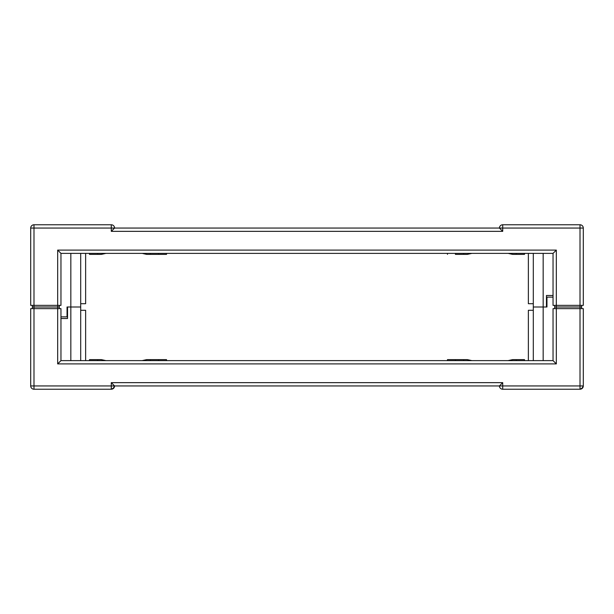 <?xml version="1.0" encoding="UTF-8"?>
<svg xmlns="http://www.w3.org/2000/svg" width="614" height="614" viewBox="0 0 614 614"><rect width="100%" height="100%" fill="white"/><g stroke="black" fill="none" stroke-linecap="round" stroke-linejoin="round"><path stroke-width="0.92" d="M158.573 253.382L158.573 254.373L166.517 254.373L166.571 253.382M455.427 253.382L455.427 254.373L467.354 254.373L471.874 253.382M447.483 254.373L447.429 253.382M142.809 253.536L146.646 254.373L166.517 254.373M524.502 253.382L524.502 254.373L512.583 254.373L508.745 253.536M533.305 360.618L533.305 253.382M80.695 253.382L80.695 307L67.049 307L67.049 316.87L60.963 316.87M105.946 253.382L101.417 254.373L89.498 254.373L89.498 253.382M533.305 303.707L528.37 303.707L528.37 253.382M543.167 360.618L543.167 307L533.305 307L546.951 307L543.167 307L543.167 253.382M581.658 308.642L581.658 307L554.68 307L581.658 307L581.658 305.358M59.32 307L59.32 308.642L59.32 307L32.342 307L59.32 307L59.32 305.358M80.695 303.707L85.63 303.707L85.63 253.382M553.037 295.488L546.46 295.488L546.46 307M554.68 305.358L554.68 308.642M32.342 305.358L32.342 308.642M60.963 253.382L57.67 250.098L57.67 305.358L60.963 305.358L60.963 253.382L553.037 253.382L553.037 305.358L556.33 305.358L556.33 308.642L580.007 308.642L580.007 305.358L583.3 305.358L583.3 228.055L580.007 228.055L580.007 224.77A3.293 3.293 0 0 1 583.3 228.055M33.993 224.77L33.993 228.055L30.7 228.055A3.293 3.293 0 0 1 33.993 224.77L111.287 224.77A3.293 3.293 0 0 1 114.58 228.055L502.712 228.055L502.712 231.348L499.42 228.055A3.293 3.293 0 0 1 502.712 224.77L502.712 228.055L580.007 228.055L580.007 305.358L556.33 305.358L556.33 250.098L57.67 250.098M580.007 389.23L580.007 385.945L583.3 385.945A3.293 3.293 0 0 1 580.007 389.23L502.712 389.23A3.293 3.293 0 0 1 499.42 385.945L114.58 385.945L111.287 382.652L111.287 385.945L114.58 385.945A3.293 3.293 0 0 1 111.287 389.23L111.287 385.945L33.993 385.945L33.993 308.642L57.67 308.642L57.67 305.358L33.993 305.358L33.993 308.642L30.7 308.642L30.7 385.945L33.993 385.945L33.993 389.23A3.293 3.293 0 0 1 30.7 385.945M30.7 228.055L30.7 305.358L33.993 305.358L33.993 228.055L111.287 228.055L111.287 224.77M553.037 253.382L556.33 250.098M502.712 224.77L580.007 224.77M114.58 228.055L111.287 231.348L111.287 228.055L114.58 228.055M455.427 360.618L455.427 359.627L447.483 359.627L447.429 360.618M166.571 360.618L166.517 359.627L146.646 359.627L142.126 360.618M89.498 360.618L89.498 359.627L101.417 359.627L105.946 360.618M67.049 307L80.695 307L80.695 360.618M471.874 360.618L467.354 359.627L455.427 359.627M508.054 360.618L512.583 359.627L524.502 359.627L524.502 360.618M80.695 310.293L85.63 310.293L85.63 360.618M533.305 310.293L528.37 310.293L528.37 360.618M60.963 318.512L67.54 318.512L67.54 307M546.951 307L546.951 297.13L553.037 297.13M553.037 308.642L553.037 360.618L60.963 360.618L60.963 308.642L57.67 308.642L57.67 363.902L556.33 363.902L556.33 308.642L553.037 308.642M583.3 385.945L583.3 308.642L580.007 308.642L580.007 385.945L502.712 385.945L502.712 382.652L499.42 385.945L502.712 385.945L502.712 389.23M553.037 360.618L556.33 363.902M60.963 360.618L57.67 363.902M111.287 389.23L33.993 389.23M463.654 254.373L463.654 253.382M150.346 253.382L150.346 254.373M97.718 253.382L97.718 254.373M516.282 254.373L516.282 253.382M70.833 253.382L70.833 360.618M502.712 231.348L111.287 231.348M580.007 389.023A3.293 2.893 133.7 0 0 582.172 387.871A3.293 2.893 -46.3 0 0 583.077 385.945M111.287 389.023A3.293 2.893 133.7 0 0 113.444 387.871A3.293 2.893 -46.3 0 0 114.35 385.945M150.346 359.627L150.346 360.618M463.654 360.618L463.654 359.627M516.282 360.618L516.282 359.627M97.718 359.627L97.718 360.618M111.287 382.652L502.712 382.652M158.573 360.618L158.573 359.627"/></g></svg>
